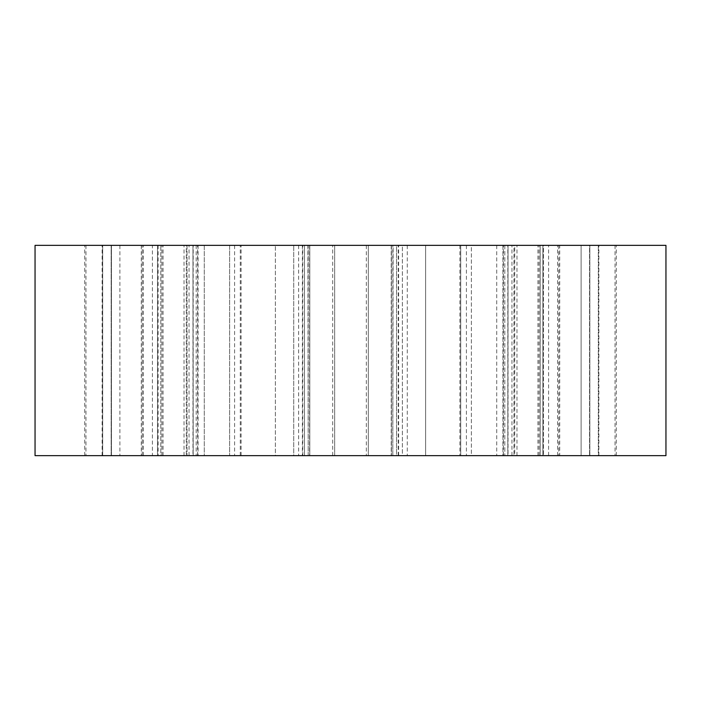 <?xml version="1.0" encoding="UTF-8"?>
<svg xmlns="http://www.w3.org/2000/svg" width="701" height="701" viewBox="0 0 701 701"><rect width="100%" height="100%" fill="white"/><g stroke="black" fill="none" stroke-linecap="round" stroke-linejoin="round"><path stroke-width="0.53" stroke-dasharray="3.5 2.63" d="M471.37 245.35L392.805 245.35L471.37 245.35L471.37 455.65L398.615 455.65L471.37 455.65L471.37 245.35L496.72 245.35L471.37 245.35M598.312 245.35L543.503 245.35L598.312 245.35L598.312 455.65L598.864 455.65L557.584 455.65L598.312 455.65L598.312 245.35M590.592 455.65L598.864 455.65L590.592 455.65M551.135 455.65L543.503 455.65L551.135 455.65M157.497 245.35L102.688 245.35L157.497 245.35L157.497 455.65L143.416 455.65L157.497 455.65L157.497 245.35L160.792 245.35L157.497 245.35M111.45 245.35L102.136 245.35L111.45 245.35L111.45 455.65L102.136 455.65L143.416 455.65L102.136 455.65L111.45 455.65L111.45 245.35L163.053 245.35L111.45 245.35M391.403 245.35L234.59 245.35L398.229 245.35L391.219 245.35L398.229 245.35L396.547 245.35L396.547 455.65L398.229 455.65L302.771 455.65L398.229 455.65L396.547 455.65L396.547 245.35L391.403 245.35L391.403 455.65L396.547 455.65L304.453 455.65L304.453 245.35L302.771 245.35L304.453 245.35L304.453 455.65L350.5 455.65L234.59 455.65L391.403 455.65L391.403 245.35M559.722 245.35L507.822 245.35L513.964 245.35L513.964 455.65L507.822 455.65L513.964 455.65L513.964 245.35L616.275 245.35L589.839 245.35L589.839 455.65L616.275 455.65L589.839 455.65L589.839 245.35L559.722 245.35L559.722 455.65L589.839 455.65L513.964 455.65L559.722 455.65L559.722 245.35M460.732 245.35L504.816 245.35L460.732 245.35L460.732 455.65L425.63 455.65L504.816 455.65L460.732 455.65L460.732 245.35M275.37 245.35L196.184 245.35L275.37 245.35L275.37 455.65L240.268 455.65L275.37 455.65L275.37 245.35L229.63 245.35L308.195 245.35L308.195 455.65L241.091 455.65L308.195 455.65L307.914 245.35L275.37 245.35M152.415 245.35L84.725 245.35L111.161 245.35L111.161 455.65L84.725 455.65L111.161 455.65L111.161 245.35L193.178 245.35L187.036 245.35L187.036 455.65L193.178 455.65L187.036 455.65L187.036 245.35L152.415 245.35L152.415 455.65L187.036 455.65L111.161 455.65L152.415 455.65L152.415 245.35M334.657 245.35L368.323 245.35L304.453 245.35L334.657 245.35L334.657 455.65L334.657 245.35M235.483 455.65L229.63 455.65L235.483 455.65M521.246 245.35L503.423 245.35L521.246 245.35M521.246 455.65L503.423 455.65L521.246 455.65M179.754 245.35L197.577 245.35L179.754 245.35M179.754 455.65L197.577 455.65L179.754 455.65M665.95 245.35L35.05 245.35M665.95 455.65L35.05 455.65M540.208 245.35L543.503 245.35L543.503 455.65L543.503 245.35L537.947 245.35L589.55 245.35L589.55 455.65L589.55 245.35L537.947 245.35L540.208 245.35L540.208 455.65L543.503 455.65L537.947 455.65L540.208 455.65L540.208 245.35M309.781 245.35L302.771 245.35L309.781 245.35L309.781 455.65L309.781 245.35M102.688 245.35L102.136 245.35L102.688 245.35L102.688 455.65L102.688 245.35M350.5 245.35L466.41 245.35L350.5 245.35M204.28 245.35L229.63 245.35L229.63 455.65L229.63 245.35L184.03 245.35L196.184 245.35L184.03 245.35L186.291 245.35L186.291 455.65L184.03 455.65L240.268 455.65L184.03 455.65L186.291 455.65L186.291 245.35L204.28 245.35L204.28 455.65L229.63 455.65L186.291 455.65L204.28 455.65L204.28 245.35M502.941 245.35L516.97 245.35L514.709 245.35L514.709 455.65L516.97 455.65L504.816 455.65L516.97 455.65L514.709 455.65L514.709 245.35L496.72 245.35L502.941 245.35L502.941 455.65L514.709 455.65L471.37 455.65L502.941 455.65L502.941 245.35M402.365 245.35L393.086 245.35L392.805 455.65L398.615 455.65L392.805 455.65L393.086 245.35L425.63 245.35L425.63 455.65L425.63 245.35L402.365 245.35L402.365 455.65L393.086 455.65L425.63 455.65L402.365 455.65L402.365 245.35M504.816 245.35L516.97 245.35L504.816 245.35L504.816 455.65L504.816 245.35M542.881 455.65L558.723 455.65L537.947 455.65L542.881 455.65L542.881 245.35L542.881 455.65M581.111 455.65L558.723 455.65L581.111 455.65L581.111 245.35L581.111 455.65M293.719 455.65L275.37 455.65L307.914 455.65L293.719 455.65L293.719 245.35L293.719 455.65M192.977 455.65L189.051 455.65L193.178 455.65L192.977 245.35L192.977 455.65M508.023 455.65L511.949 455.65L507.822 455.65L508.023 245.35L508.023 455.65M368.323 455.65L466.41 455.65L350.5 455.65L368.323 455.65L368.323 245.35L368.323 455.65M142.277 455.65L111.45 455.65L142.277 455.65L142.277 245.35L142.277 455.65M160.792 455.65L157.497 455.65L163.053 455.65L158.119 455.65L163.053 455.65L160.792 455.65L160.792 245.35L160.792 455.65M557.584 455.65L557.584 245.35L557.584 455.65M391.219 245.35L391.219 455.65L391.219 245.35M241.091 455.65L241.091 245.35L241.091 455.65M302.385 245.35L302.385 455.65L302.385 245.35M198.059 245.35L198.059 455.65L198.059 245.35M196.184 245.35L196.184 455.65L196.184 245.35M240.268 455.65L240.268 245.35L240.268 455.65M298.635 245.35L298.635 455.65L298.635 245.35M366.343 245.35L366.343 455.65L366.343 245.35M309.597 245.35L309.597 455.65L309.597 245.35M158.119 245.35L158.119 455.65L158.119 245.35M143.416 455.65L143.416 245.35L143.416 455.65M119.889 245.35L119.889 455.65L119.889 245.35M548.585 455.65L548.585 245.35L548.585 455.65M615.049 245.35L615.049 455.65L615.049 245.35M558.723 245.35L558.723 455.65L558.723 245.35M398.615 455.65L398.615 245.35L398.615 455.65M459.909 245.35L459.909 455.65L459.909 245.35M407.281 245.35L407.281 455.65L407.281 245.35M496.72 245.35L496.72 455.65L496.72 245.35M141.278 245.35L141.278 455.65L141.278 245.35M85.951 245.35L85.951 455.65L85.951 245.35M598.864 455.65L598.864 245.35L598.864 455.65M503.423 455.65L503.423 245.35L503.423 455.65M332.677 455.65L332.677 245.35L332.677 455.65M161.931 455.65L161.931 245.35L161.931 455.65M234.59 245.35L234.59 455.65M466.41 245.35L466.41 455.65M197.577 455.65L197.577 245.35L197.577 455.65M539.069 455.65L539.069 245.35L539.069 455.65M163.053 455.65L163.053 245.35L163.053 455.65M184.03 455.65L184.03 245.35L184.03 455.65M302.771 455.65L302.771 245.35L302.771 455.65M308.195 455.65L308.195 245.35L308.195 455.65M511.949 455.65L511.949 245.35M616.275 455.65L616.275 245.35M189.051 455.65L189.051 245.35M84.725 455.65L84.725 245.35M537.947 455.65L537.947 245.35L537.947 455.65M516.97 455.65L516.97 245.35L516.97 455.65M102.136 455.65L102.136 245.35L102.136 455.65M193.178 455.65L193.178 245.35L193.178 455.65M398.229 455.65L398.229 245.35L398.229 455.65M392.805 455.65L392.805 245.35L392.805 455.65M507.822 455.65L507.822 245.35L507.822 455.65"/><path stroke-width="1.05" d="M350.5 245.35L665.95 245.35L665.95 455.65L35.05 455.65L35.05 245.35L350.5 245.35"/></g></svg>
